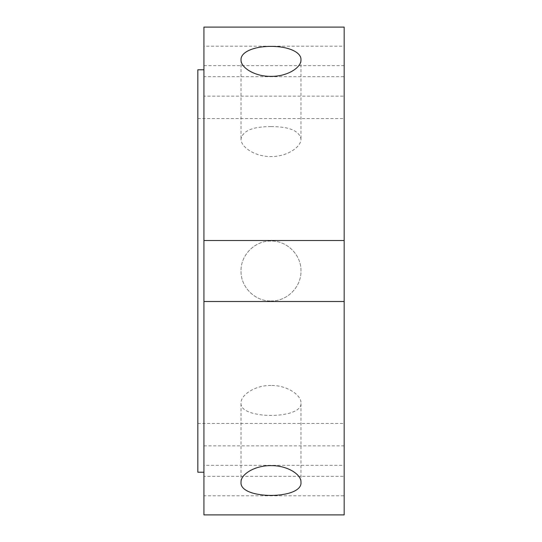 <?xml version="1.0" encoding="UTF-8"?>
<svg xmlns="http://www.w3.org/2000/svg" width="542" height="542" viewBox="0 0 542 542"><rect width="100%" height="100%" fill="white"/><g stroke="black" fill="none" stroke-linecap="round" stroke-linejoin="round"><path stroke-width="0.41" stroke-dasharray="2.71 2.03" d="M203.928 96.144L203.928 76.679L344.17 76.679L344.17 96.144L203.928 96.144L203.928 27.1M344.17 96.144L344.17 46.192L203.928 46.192M344.17 65.657L203.928 65.657M271 385.443C254.957 385.193 240.634 395.071 241.021 403.018C239.178 419.555 302.822 419.555 300.979 403.018C301.366 395.071 287.043 385.193 271 385.443M203.928 476.343L203.928 495.808L344.17 495.808L344.17 476.343L203.928 476.343L203.928 76.679M344.17 476.343L344.17 445.856L344.17 465.321L203.928 465.321M344.17 445.856L203.928 445.856M271 126.571C252.796 126.598 242.802 130.737 241.021 138.982C240.634 146.929 254.957 156.807 271 156.557C287.043 156.807 301.366 146.929 300.979 138.982C299.198 130.737 289.204 126.598 271 126.571M344.17 46.192L344.17 27.1M344.17 514.9L344.17 495.808M344.17 465.321L344.17 76.679M344.17 271L344.17 423.438L344.17 271M203.928 514.9L203.928 495.808M271 300.979C287.023 301.379 301.379 287.023 300.979 271C301.379 254.977 287.023 240.621 271 241.021C254.977 240.621 240.621 254.977 241.021 271C240.621 287.023 254.977 301.379 271 300.979C254.957 301.366 240.634 287.043 241.021 271C240.634 254.957 254.957 240.634 271 241.021C287.043 240.634 301.366 254.957 300.979 271C301.366 287.043 287.043 301.366 271 300.979M344.17 240.512L203.928 240.512M344.17 301.488L203.928 301.488M197.83 472.217L197.83 69.782M197.83 271L197.83 423.438L197.83 271M203.928 271L203.928 472.217L203.928 271M300.979 482.224L300.979 403.018M241.021 482.224L241.021 403.018M241.021 59.776L241.021 138.982M300.979 59.776L300.979 138.982M197.83 423.438L344.17 423.438M197.83 118.562L344.17 118.562"/><path stroke-width="0.81" d="M271 465.632C287.023 465.388 301.379 474.257 300.979 482.224C302.822 499.819 239.178 499.819 241.021 482.224C240.621 474.257 254.977 465.388 271 465.632M271 46.388C287.023 46.233 301.379 51.72 300.979 59.776C301.379 67.743 287.023 76.612 271 76.368C254.977 76.612 240.621 67.743 241.021 59.776C240.621 51.72 254.977 46.233 271 46.388M203.928 240.512L203.928 27.1L344.17 27.1L344.17 514.9L203.928 514.9L203.928 240.512L344.17 240.512M344.17 301.488L203.928 301.488M203.928 69.782L197.83 69.782L197.83 472.217L203.928 472.217"/></g></svg>
